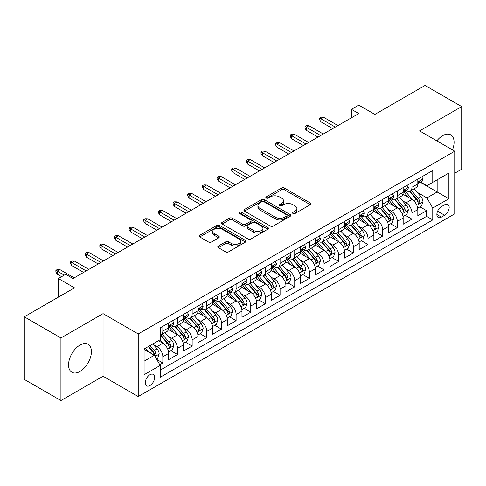 <?xml version="1.0" encoding="UTF-8"?>
<svg xmlns="http://www.w3.org/2000/svg" width="486" height="486" viewBox="0 0 486 486"><rect width="100%" height="100%" fill="white"/><g stroke="black" fill="none" stroke-linecap="round" stroke-linejoin="round"><path stroke-width="0.73" d="M293.009 213.5A1.422 0.82 0 0 0 295.02 213.5L310.305 204.673A2.035 1.172 0 0 0 310.9 203.847A2.035 1.172 0 0 0 310.305 203.014L284.413 188.07A2.035 1.172 0 0 0 281.54 188.07L266.255 196.891A1.422 0.82 0 0 0 265.842 197.474A1.422 0.82 0 0 0 266.255 198.051A1.422 0.82 0 0 0 268.272 198.051L270.246 196.909A6.506 3.76 0 0 1 279.45 196.909L281.613 198.154A6.506 3.76 0 0 1 283.514 200.815A6.506 3.76 0 0 1 281.613 203.47L279.632 204.612A1.422 0.82 0 0 0 279.213 205.195A1.422 0.82 0 0 0 279.632 205.778A1.422 0.82 0 0 0 281.649 205.778L283.624 204.636A6.506 3.76 0 0 1 292.827 204.636L294.984 205.882A6.506 3.76 0 0 1 296.891 208.537A6.506 3.76 0 0 1 294.984 211.197L293.009 212.333A1.422 0.82 0 0 0 292.59 212.917A1.422 0.82 0 0 0 293.009 213.5L293.009 212.333M79.983 371.468A16.166 9.331 120 0 0 90.542 357.222A16.166 9.331 120 0 0 88.063 344.27A16.166 9.331 120 0 0 79.983 345.072A16.166 9.331 120 0 0 69.425 359.312A16.166 9.331 120 0 0 71.898 372.264A16.166 9.331 120 0 0 79.983 371.468M452.49 149.913A16.166 9.331 120 0 0 450.735 134.883A16.166 9.331 120 0 0 442.649 135.685A16.166 9.331 120 0 0 436.841 140.873M149.949 385.55A6.634 3.827 120 0 0 154.287 379.706A6.634 3.827 120 0 0 153.266 374.396A6.634 3.827 120 0 0 149.949 374.724A6.634 3.827 120 0 0 145.618 380.568A6.634 3.827 120 0 0 146.638 385.878A6.634 3.827 120 0 0 149.949 385.55M218.396 246.031A2.035 1.172 0 0 0 217.801 246.858A2.035 1.172 0 0 0 218.396 247.69L225.662 251.882A2.035 1.172 0 0 0 228.535 251.882L245.509 242.083A2.035 1.172 0 0 0 246.104 241.256A2.035 1.172 0 0 0 245.509 240.424L219.617 225.48A2.035 1.172 0 0 0 216.744 225.48L199.77 235.279A2.035 1.172 0 0 0 199.175 236.105A2.035 1.172 0 0 0 199.77 236.937L208.543 242.004A2.035 1.172 0 0 0 211.422 242.004L218.682 237.806A2.035 1.172 0 0 0 219.277 236.98A2.035 1.172 0 0 0 218.682 236.147L214.332 233.638A5.443 3.141 0 0 1 212.74 231.415A5.443 3.141 0 0 1 216.1 228.511A5.443 3.141 0 0 1 222.029 229.192L239.069 239.033A5.443 3.141 0 0 1 240.667 241.256A5.443 3.141 0 0 1 237.308 244.16A5.443 3.141 0 0 1 231.379 243.474L228.535 241.834A2.035 1.172 0 0 0 225.662 241.834L218.396 246.031L218.396 247.69M454.738 173.204L461.7 169.189L461.7 106.58L425.068 85.433L374.882 114.41L358.759 105.104L351.433 109.332L358.759 113.56L73.022 278.533L65.695 274.304L58.369 278.533L58.369 297.146M60.932 337.964L60.932 400.567L103.062 376.243L103.062 313.64L60.932 337.964L24.3 316.811L74.486 287.84L58.369 278.533M103.062 313.64L138.231 333.943L454.738 151.207L454.738 213.816L138.231 396.552L138.231 333.943M461.7 106.58L419.57 130.904L454.738 151.207M270.392 226.057A2.035 1.172 0 0 0 273.266 226.057L290.239 216.258A2.035 1.172 0 0 0 290.835 215.432A2.035 1.172 0 0 0 290.239 214.599L264.348 199.649A2.035 1.172 0 0 0 261.474 199.649L244.501 209.448A2.035 1.172 0 0 0 243.905 210.28A2.035 1.172 0 0 0 244.501 211.112L270.392 226.057M240.108 213.804A1.422 0.82 0 0 1 241.554 214.01L241.554 212.315L267.877 227.515A2.035 1.172 0 0 1 268.472 228.341A2.035 1.172 0 0 1 267.877 229.173L250.904 238.972A2.035 1.172 0 0 1 248.024 238.972L222.138 224.022L222.138 222.363A2.035 1.172 0 0 0 221.537 223.196A2.035 1.172 0 0 0 222.138 224.022M222.138 222.363L229.398 218.171A2.035 1.172 0 0 1 232.278 218.171L242.775 224.234A2.035 1.172 0 0 0 245.655 224.234L250.472 221.452A2.035 1.172 0 0 0 251.068 220.62A2.035 1.172 0 0 0 250.472 219.787L239.537 213.476A1.422 0.82 0 0 1 239.124 212.898A1.422 0.82 0 0 1 239.999 212.139A1.422 0.82 0 0 1 241.554 212.315M60.932 400.567L24.3 379.42L24.3 316.811M159.809 364.719L162.846 362.963L156.765 359.452M153.309 344.513L156.984 346.633A8.286 4.787 60 0 1 162.846 356.785L168.709 353.401L168.709 359.579L177.499 354.501L170.835 350.655M167.962 336.051L171.637 338.177A8.286 4.787 60 0 1 177.499 348.328L183.362 344.945L183.362 351.117L192.152 346.044L185.488 342.193M182.615 327.588L186.29 329.715A8.286 4.787 60 0 1 192.152 339.866L198.015 336.482L198.015 342.66L206.805 337.582L200.141 333.736M197.267 319.132L200.943 321.252A8.286 4.787 60 0 1 206.805 331.409L212.668 328.026L212.668 334.198L221.458 329.125L214.794 325.274M211.92 310.669L215.596 312.796A8.286 4.787 60 0 1 221.458 322.947L227.32 319.563L227.32 325.742L236.111 320.663L229.447 316.811M226.573 302.213L230.255 304.333A8.286 4.787 60 0 1 236.111 314.485L241.973 311.101L241.973 317.279L250.764 312.2L244.1 308.355M241.226 293.751L244.908 295.877A8.286 4.787 60 0 1 250.764 306.028L256.626 302.644L256.626 308.817L265.417 303.744L258.752 299.892M255.879 285.288L259.56 287.414A8.286 4.787 60 0 1 265.417 297.566L271.279 294.182L271.279 300.36L280.076 295.281L273.405 291.436M270.532 276.832L274.213 278.958A8.286 4.787 60 0 1 280.076 289.109L285.932 285.725L285.932 291.898L294.729 286.825L288.058 282.974M285.185 268.369L288.866 270.495A8.286 4.787 60 0 1 294.729 280.647L300.585 277.263L300.585 283.441L309.382 278.363L302.711 274.511M299.838 259.913L303.519 262.033A8.286 4.787 60 0 1 309.382 272.184L315.238 268.801L315.238 274.979L324.034 269.9L317.364 266.055M314.491 251.45L318.172 253.577A8.286 4.787 60 0 1 324.034 263.728L329.897 260.344L329.897 266.516L338.687 261.444L332.017 257.592M329.144 242.994L332.825 245.114A8.286 4.787 60 0 1 338.687 255.265L344.55 251.882L344.55 258.06L353.34 252.981L346.67 249.136M343.796 234.531L347.478 236.658A8.286 4.787 60 0 1 353.34 246.809L359.203 243.425L359.203 249.597L367.993 244.525L361.323 240.673M358.449 226.069L362.131 228.195A8.286 4.787 60 0 1 367.993 238.347L373.856 234.963L373.856 241.141L382.646 236.062L375.976 232.211M373.108 217.613L376.784 219.733A8.286 4.787 60 0 1 382.646 229.89L388.508 226.5L388.508 232.679L397.299 227.606L390.629 223.754M387.761 209.15L391.437 211.276A8.286 4.787 60 0 1 397.299 221.428L403.161 218.044L403.161 224.216L411.952 219.143L411.952 212.965A8.286 4.787 -120 0 0 406.089 202.814L402.414 200.694M405.288 215.292L411.952 219.143M168.709 353.401A8.286 4.787 -120 0 0 162.846 343.25L158.448 340.71M183.362 344.945A8.286 4.787 -120 0 0 177.499 334.793L168.435 329.557M198.015 336.482A8.286 4.787 -120 0 0 192.152 326.331L183.088 321.1M212.668 328.026A8.286 4.787 -120 0 0 206.805 317.868L197.747 312.638M227.32 319.563A8.286 4.787 -120 0 0 221.458 309.412L212.4 304.181M241.973 311.101A8.286 4.787 -120 0 0 236.111 300.949L227.053 295.719M256.626 302.644A8.286 4.787 -120 0 0 250.764 292.493L241.706 287.256M271.279 294.182A8.286 4.787 -120 0 0 265.417 284.031L256.359 278.8M285.932 285.725A8.286 4.787 -120 0 0 280.076 275.568L271.012 270.338M300.585 277.263A8.286 4.787 -120 0 0 294.729 267.112L285.665 261.881M315.238 268.801A8.286 4.787 -120 0 0 309.382 258.649L300.318 253.419M329.897 260.344A8.286 4.787 -120 0 0 324.034 250.193L314.971 244.956M344.55 251.882A8.286 4.787 -120 0 0 338.687 241.73L329.623 236.5M359.203 243.425A8.286 4.787 -120 0 0 353.34 233.274L344.276 228.037M373.856 234.963A8.286 4.787 -120 0 0 367.993 224.811L358.929 219.581M388.508 226.5A8.286 4.787 -120 0 0 382.646 216.349L373.582 211.118M403.161 218.044A8.286 4.787 -120 0 0 397.299 207.893L388.235 202.662M444.629 204.764L441.403 206.623A6.421 3.712 120 0 0 437.206 212.285A6.421 3.712 120 0 0 438.196 217.43A6.421 3.712 120 0 0 441.403 217.114L444.629 215.249A6.421 3.712 120 0 0 448.827 209.594A6.421 3.712 120 0 0 447.843 204.442A6.421 3.712 120 0 0 444.629 204.764M144.093 361.189L154.348 355.266L160.21 365.417L160.21 377.258L432.759 219.903L432.759 208.063L426.896 197.911L417.067 192.231M160.21 365.417L144.093 374.724L144.093 349.003L160.21 339.696L160.21 327.856L432.759 170.495L432.759 182.341L448.876 173.034L448.876 198.756L432.759 208.063M171.564 325.948L171.637 325.991A8.286 4.787 60 0 0 175.78 326.404L181.643 323.02A8.286 4.787 -120 0 0 183.362 319.223L183.362 314.485M186.217 317.486L186.29 317.534A8.286 4.787 60 0 0 190.439 317.941L196.295 314.557A8.286 4.787 -120 0 0 198.015 310.767L198.015 306.028M200.87 309.029L200.943 309.072A8.286 4.787 60 0 0 205.092 309.485L210.948 306.101A8.286 4.787 -120 0 0 212.668 302.304L212.668 297.566M215.523 300.567L215.596 300.615A8.286 4.787 60 0 0 219.745 301.022L225.607 297.639A8.286 4.787 -120 0 0 227.32 293.842L227.32 289.109M230.176 292.11L230.255 292.153A8.286 4.787 60 0 0 234.398 292.566L240.26 289.176A8.286 4.787 -120 0 0 241.973 285.385L241.973 280.647M244.829 283.648L244.908 283.69A8.286 4.787 60 0 0 249.051 284.103L254.913 280.72A8.286 4.787 -120 0 0 256.626 276.923L256.626 272.184M259.481 275.185L259.56 275.234A8.286 4.787 60 0 0 263.704 275.641L269.566 272.257A8.286 4.787 -120 0 0 271.279 268.466L271.279 263.728M274.134 266.729L274.213 266.771A8.286 4.787 60 0 0 278.357 267.185L284.219 263.801A8.286 4.787 -120 0 0 285.932 260.004L285.932 255.265M288.787 258.266L288.866 258.315A8.286 4.787 60 0 0 293.009 258.722L298.872 255.338A8.286 4.787 -120 0 0 300.585 251.541L300.585 246.809M303.44 249.81L303.519 249.853A8.286 4.787 60 0 0 307.662 250.266L313.525 246.882A8.286 4.787 -120 0 0 315.238 243.085L315.238 238.347M318.093 241.348L318.172 241.39A8.286 4.787 60 0 0 322.315 241.803L328.178 238.419A8.286 4.787 -120 0 0 329.897 234.623L329.897 229.884M332.746 232.891L332.825 232.934A8.286 4.787 60 0 0 336.968 233.341L342.83 229.957A8.286 4.787 -120 0 0 344.55 226.166L344.55 221.428M347.399 224.429L347.478 224.471A8.286 4.787 60 0 0 351.621 224.884L357.483 221.501A8.286 4.787 -120 0 0 359.203 217.704L359.203 212.965M362.052 215.966L362.131 216.015A8.286 4.787 60 0 0 366.274 216.422L372.136 213.038A8.286 4.787 -120 0 0 373.856 209.247L373.856 204.509M376.705 207.51L376.784 207.552A8.286 4.787 60 0 0 380.927 207.965L386.789 204.582A8.286 4.787 -120 0 0 388.508 200.785L388.508 196.046M391.364 199.047L391.437 199.09A8.286 4.787 60 0 0 395.58 199.503L401.442 196.119A8.286 4.787 -120 0 0 403.161 192.322L403.161 187.584M160.21 370.156L426.605 216.349L426.605 210.681L417.814 215.76L417.814 209.581A8.286 4.787 -120 0 0 411.952 199.43L402.888 194.2M406.017 190.591L406.089 190.634A8.286 4.787 -120 0 0 410.233 191.041A8.286 4.787 -120 0 0 411.952 187.25L411.952 182.511M410.233 191.041L416.095 187.657A8.286 4.787 -120 0 0 417.814 183.866L417.814 179.127M162.846 326.331L162.846 331.069A8.286 4.787 60 0 1 161.127 334.86A8.286 4.787 60 0 1 160.21 335.2M161.127 334.86L166.99 331.476A8.286 4.787 -120 0 0 168.709 327.685L168.709 322.947M177.499 317.868L177.499 322.607A8.286 4.787 60 0 1 175.78 326.404M192.152 309.412L192.152 314.15A8.286 4.787 60 0 1 190.439 317.941M206.805 300.949L206.805 305.688A8.286 4.787 60 0 1 205.092 309.485M221.458 292.493L221.458 297.225A8.286 4.787 60 0 1 219.745 301.022M236.111 284.031L236.111 288.769A8.286 4.787 60 0 1 234.398 292.566M250.764 275.568L250.764 280.307A8.286 4.787 60 0 1 249.051 284.103M265.417 267.112L265.417 271.85A8.286 4.787 60 0 1 263.704 275.641M280.076 258.649L280.076 263.388A8.286 4.787 60 0 1 278.357 267.185M294.729 250.193L294.729 254.931A8.286 4.787 60 0 1 293.009 258.722M309.382 241.73L309.382 246.469A8.286 4.787 60 0 1 307.662 250.266M324.034 233.268L324.034 238.006A8.286 4.787 60 0 1 322.315 241.803M338.687 224.811L338.687 229.55A8.286 4.787 60 0 1 336.968 233.341M353.34 216.349L353.34 221.087A8.286 4.787 60 0 1 351.621 224.884M367.993 207.893L367.993 212.631A8.286 4.787 60 0 1 366.274 216.422M382.646 199.43L382.646 204.169A8.286 4.787 60 0 1 380.927 207.965M397.299 190.974L397.299 195.706A8.286 4.787 60 0 1 395.58 199.503M397.299 221.428L397.299 227.606M382.646 229.89L382.646 236.062M367.993 238.347L367.993 244.525M353.34 246.809L353.34 252.981M338.687 255.265L338.687 261.444M324.034 263.728L324.034 269.9M309.382 272.184L309.382 278.363M294.729 280.647L294.729 286.825M280.076 289.109L280.076 295.281M265.417 297.566L265.417 303.744M250.764 306.028L250.764 312.2M236.111 314.485L236.111 320.663M221.458 322.947L221.458 329.125M206.805 331.409L206.805 337.582M192.152 339.866L192.152 346.044M177.499 348.328L177.499 354.501M162.846 356.785L162.846 362.963M154.348 355.266L144.093 349.343M426.896 197.911L437.157 191.988L437.157 179.802L448.876 173.034M420.372 182.299L448.876 198.756M420.669 182.129L426.896 185.725L432.759 182.341M103.062 376.243L138.231 396.552M351.433 109.332L351.433 117.794M419.94 206.836L426.605 210.681M426.605 216.349L432.759 219.903M293.58 213.7L294.984 212.886A6.506 3.76 0 0 0 296.891 210.231L296.891 208.537M283.514 200.815L283.514 202.504A6.506 3.76 0 0 1 281.613 205.165L280.203 205.979M310.275 204.691L284.413 189.759A2.035 1.172 0 0 0 281.54 189.759L266.826 198.252M290.215 216.276L264.348 201.344A2.035 1.172 0 0 0 261.474 201.344L244.531 211.124M286.643 216.009A1.422 0.82 0 0 0 287.062 215.432A1.422 0.82 0 0 0 286.643 214.848L263.916 201.726A1.422 0.82 0 0 0 261.905 201.726L259.822 202.929A6.506 3.76 0 0 0 257.914 205.59A6.506 3.76 0 0 0 259.822 208.245L275.355 217.218A6.506 3.76 0 0 0 284.559 217.218L286.643 216.009L286.643 217.704A1.422 0.82 0 0 0 287.062 217.12L287.062 215.432M257.914 205.59L257.914 207.279A6.506 3.76 0 0 0 259.822 209.94L259.822 208.245M286.643 217.704L284.559 218.907A6.506 3.76 0 0 1 275.355 218.907L259.822 209.94M222.163 224.04L229.398 219.86L229.398 218.171M251.068 220.62L251.068 222.309A2.035 1.172 0 0 1 250.472 223.141L245.655 225.923A2.035 1.172 0 0 1 242.775 225.923L232.278 219.86A2.035 1.172 0 0 0 229.398 219.86M241.554 214.01L267.847 229.185M253.674 230.522A5.443 3.141 0 0 0 259.603 231.202A5.443 3.141 0 0 0 262.962 228.299A5.443 3.141 0 0 0 261.365 226.081L255.363 222.612A2.035 1.172 0 0 0 252.483 222.612L247.666 225.395A2.035 1.172 0 0 0 247.07 226.227A2.035 1.172 0 0 0 247.666 227.053L253.674 230.522L253.674 232.217A5.443 3.141 0 0 0 259.603 232.897A5.443 3.141 0 0 0 262.962 229.993L262.962 228.299M247.07 226.227L247.07 227.916A2.035 1.172 0 0 0 247.666 228.748L247.666 227.053M253.674 232.217L247.666 228.748M240.667 241.256L240.667 242.945A5.443 3.141 0 0 1 237.308 245.849A5.443 3.141 0 0 1 231.379 245.169L228.535 243.529A2.035 1.172 0 0 0 225.662 243.529L218.421 247.708M212.74 231.415L212.74 233.104A5.443 3.141 0 0 0 214.332 235.327L214.332 233.638M218.657 237.824L214.332 235.327M245.479 242.101L219.617 227.169A2.035 1.172 0 0 0 216.744 227.169L199.795 236.955M417.693 208.13L421.477 205.943L422.942 201.714A5.492 3.171 -120 0 0 420.803 196.557L414.108 188.805M412.766 199.965L405.117 191.107M408.41 197.389L403.969 192.243A13.158 7.6 -120 0 0 403.562 191.788M409.491 191.338L416.259 199.181A5.492 3.171 60 0 1 418.221 202.966L418.616 203.616L419.357 203.513L419.977 201.951A5.492 3.171 -120 0 0 418.021 198.167L411.326 190.415M409.886 191.211L417.164 199.637A2.801 1.616 60 0 1 417.869 200.73L419.977 201.951M421.696 176.886L422.942 179.042A5.492 3.171 60 0 1 421.805 181.472L419.023 183.076A5.492 3.171 -120 0 0 419.977 181.813L419.861 181.327M417.996 183.337L418.021 183.337A5.492 3.171 -120 0 0 419.023 183.076M419.266 181.406L419.977 181.813C419.631 180.986 419.047 181.327 418.221 182.827A5.492 3.171 60 0 1 417.814 183.611M335.316 127.095L320.954 118.809L320.954 121.852L319.636 119.738L319.636 118.043L320.954 118.809L323.591 117.284L337.952 125.576M320.954 121.852L332.679 128.62M319.636 118.043L321.1 117.199L323.591 117.284M403.04 216.592L406.825 214.405L408.289 210.177A5.492 3.171 -120 0 0 406.15 205.019L399.456 197.267M398.113 208.427L390.458 199.57M393.757 205.845L389.316 200.706A13.158 7.6 -120 0 0 388.909 200.25M394.832 199.801L401.606 207.644A5.492 3.171 60 0 1 403.562 211.422L403.963 212.078L404.704 211.969L405.324 210.408A5.492 3.171 -120 0 0 403.368 206.629L396.673 198.877M395.233 199.673L402.511 208.099A2.801 1.616 60 0 1 403.216 209.193L405.324 210.408M388.381 225.054L392.172 222.867L393.636 218.633A5.492 3.171 -120 0 0 391.497 213.482L384.803 205.73M383.46 216.89L375.806 208.026M379.104 214.308L374.663 209.168A13.158 7.6 -120 0 0 374.256 208.707M380.18 208.263L386.953 216.1A5.492 3.171 60 0 1 388.909 219.885L389.31 220.535L390.051 220.431L390.671 218.87A5.492 3.171 -120 0 0 388.715 215.085L382.02 207.334M380.581 208.136L387.858 216.556A2.801 1.616 60 0 1 388.563 217.649L390.671 218.87M373.728 233.511L377.519 231.324L378.983 227.096A5.492 3.171 -120 0 0 376.844 221.938L370.15 214.186M368.807 225.346L361.153 216.489M364.451 222.77L360.011 217.625A13.158 7.6 -120 0 0 359.604 217.169M365.527 216.72L372.3 224.562A5.492 3.171 60 0 1 374.256 228.347L374.657 228.997L375.399 228.894L376.018 227.327A5.492 3.171 -120 0 0 374.062 223.548L367.361 215.796M365.928 216.592L373.205 225.018A2.801 1.616 60 0 1 373.91 226.112L376.018 227.327M359.075 241.973L362.866 239.786L364.33 235.552A5.492 3.171 -120 0 0 362.192 230.4L355.497 222.649M354.154 233.809L346.5 224.945M349.798 231.227L345.358 226.087A13.158 7.6 -120 0 0 344.951 225.625M350.874 225.182L357.647 233.019A5.492 3.171 60 0 1 359.604 236.804L360.005 237.454L360.746 237.35L361.365 235.789A5.492 3.171 -120 0 0 359.403 232.004L352.708 224.253M351.275 225.054L358.553 233.48A2.801 1.616 60 0 1 359.257 234.574L361.365 235.789M407.043 185.342L408.289 187.505A5.492 3.171 60 0 1 407.153 189.929L404.37 191.539A5.492 3.171 -120 0 0 405.324 190.275L405.209 189.789M403.344 191.794L403.368 191.794A5.492 3.171 -120 0 0 404.37 191.539M404.613 189.862L405.324 190.275C404.978 189.449 404.395 189.783 403.562 191.29A5.492 3.171 60 0 1 403.161 192.073M320.663 135.558L306.302 127.265L306.302 130.315L304.983 128.201L304.983 126.506L306.302 127.265L308.938 125.746L323.299 134.033M306.302 130.315L318.026 137.082M304.983 126.506L306.447 125.661L308.938 125.746M392.39 193.805L393.636 195.961A5.492 3.171 60 0 1 392.5 198.391L389.711 200.001A5.492 3.171 -120 0 0 390.671 198.731L390.556 198.245M388.691 200.256L388.715 200.256A5.492 3.171 -120 0 0 389.711 200.001M389.96 198.324L390.671 198.731C390.325 197.905 389.742 198.245 388.909 199.752A5.492 3.171 60 0 1 388.508 200.53M306.01 144.02L291.649 135.728L291.649 138.771L290.33 136.657L290.33 134.968L291.649 135.728L294.285 134.203L308.646 142.495M291.649 138.771L303.373 145.539M290.33 134.968L291.794 134.118L294.285 134.203M377.737 202.267L378.983 204.424A5.492 3.171 60 0 1 377.847 206.854L375.058 208.458A5.492 3.171 -120 0 0 376.018 207.194L375.903 206.708M374.038 208.719L374.062 208.719A5.492 3.171 -120 0 0 375.058 208.458M375.307 206.787L376.018 207.194C375.672 206.368 375.083 206.708 374.256 208.208A5.492 3.171 60 0 1 373.856 208.992M291.357 152.476L276.996 144.19L276.996 147.234L275.677 145.12L275.677 143.425L276.996 144.19L279.632 142.665L293.994 150.958M276.996 147.234L288.72 154.001M275.677 143.425L277.142 142.58L279.632 142.665M363.085 210.724L364.33 212.88A5.492 3.171 60 0 1 363.194 215.31L360.405 216.92A5.492 3.171 -120 0 0 361.365 215.656L361.25 215.164M359.385 217.175L359.403 217.175A5.492 3.171 -120 0 0 360.405 216.92M360.655 215.243L361.365 215.656C361.019 214.824 360.43 215.164 359.604 216.671A5.492 3.171 60 0 1 359.203 217.449M276.704 160.939L262.343 152.647L262.343 155.69L261.025 153.576L261.025 151.887L262.343 152.647L264.979 151.122L279.341 159.414M262.343 155.69L274.068 162.458M261.025 151.887L262.489 151.043L264.979 151.122M344.422 250.43L348.213 248.243L349.677 244.015A5.492 3.171 -120 0 0 347.539 238.857L340.844 231.105M339.501 242.265L331.847 233.408M335.146 239.689L330.705 234.544A13.158 7.6 -120 0 0 330.298 234.088M336.221 233.638L342.995 241.481A5.492 3.171 60 0 1 344.951 245.266L345.352 245.916L346.093 245.813L346.712 244.251A5.492 3.171 -120 0 0 344.75 240.467L338.056 232.715M336.622 233.511L343.9 241.937A2.801 1.616 60 0 1 344.604 243.03L346.712 244.251M348.432 219.186L349.677 221.343A5.492 3.171 60 0 1 348.541 223.773L345.753 225.376A5.492 3.171 -120 0 0 346.712 224.113L346.597 223.627M344.732 225.638L344.75 225.638A5.492 3.171 -120 0 0 345.753 225.376M346.002 223.706L346.712 224.113C346.366 223.287 345.777 223.627 344.951 225.127A5.492 3.171 60 0 1 344.55 225.911M262.051 169.395L247.69 161.109L247.69 164.153L246.372 162.038L246.372 160.344L247.69 161.109L250.326 159.584L264.688 167.877M247.69 164.153L259.409 170.92M246.372 160.344L247.836 159.499L250.326 159.584M329.769 258.892L333.56 256.705L335.024 252.477A5.492 3.171 -120 0 0 332.886 247.319L326.191 239.568M324.848 250.727L317.194 241.87M320.493 248.146L316.052 243.006A13.158 7.6 -120 0 0 315.645 242.544M321.568 242.101L328.342 249.944A5.492 3.171 60 0 1 330.298 253.722L330.699 254.372L331.44 254.269L332.06 252.708A5.492 3.171 -120 0 0 330.097 248.929L323.403 241.178M321.969 241.973L329.241 250.399A2.801 1.616 60 0 1 329.951 251.493L332.06 252.708M315.116 267.349L318.901 265.168L320.371 260.933A5.492 3.171 -120 0 0 318.233 255.776L311.532 248.03M310.196 259.19L302.541 250.326M305.84 256.608L301.399 251.462A13.158 7.6 -120 0 0 300.992 251.007M306.915 250.563L313.689 258.4A5.492 3.171 60 0 1 315.645 262.185L316.046 262.835L316.787 262.732L317.407 261.17A5.492 3.171 -120 0 0 315.444 257.386L308.75 249.634M307.316 250.436L314.588 258.856A2.801 1.616 60 0 1 315.293 259.949L317.407 261.17M300.463 275.811L304.248 273.624L305.718 269.396A5.492 3.171 -120 0 0 303.58 264.238L296.879 256.487M295.543 267.646L287.888 258.789M291.187 265.064L286.746 259.925A13.158 7.6 -120 0 0 286.339 259.469M292.262 259.02L299.036 266.863A5.492 3.171 60 0 1 300.992 270.647L301.393 271.297L302.134 271.188L302.754 269.627A5.492 3.171 -120 0 0 300.791 265.848L294.097 258.096M292.663 258.892L299.935 267.318A2.801 1.616 60 0 1 300.64 268.412L302.754 269.627M285.811 284.274L289.595 282.087L291.059 277.852A5.492 3.171 -120 0 0 288.921 272.701L282.226 264.949M280.89 276.109L273.235 267.245M276.534 273.527L272.093 268.387A13.158 7.6 -120 0 0 271.686 267.926M277.609 267.482L284.383 275.319A5.492 3.171 60 0 1 286.339 279.104L286.74 279.754L287.481 279.65L288.095 278.089A5.492 3.171 -120 0 0 286.139 274.304L279.444 266.553M278.01 267.355L285.282 275.775A2.801 1.616 60 0 1 285.987 276.874L288.095 278.089M271.158 292.73L274.942 290.543L276.406 286.315A5.492 3.171 -120 0 0 274.268 281.157L267.573 273.405M266.231 284.565L258.582 275.708M261.881 281.989L257.44 276.844A13.158 7.6 -120 0 0 257.033 276.388M262.956 275.939L269.73 283.781A5.492 3.171 60 0 1 271.686 287.566L272.087 288.216L272.828 288.113L273.442 286.552A5.492 3.171 -120 0 0 271.486 282.767L264.791 275.015M263.351 275.811L270.629 284.237A2.801 1.616 60 0 1 271.334 285.331L273.442 286.552M333.779 227.642L335.024 229.799A5.492 3.171 60 0 1 333.888 232.229L331.1 233.839A5.492 3.171 -120 0 0 332.06 232.575L331.944 232.089M330.079 234.094L330.097 234.094A5.492 3.171 -120 0 0 331.1 233.839M331.349 232.162L332.06 232.575C331.713 231.749 331.124 232.083 330.298 233.59A5.492 3.171 60 0 1 329.897 234.374M247.398 177.858L233.037 169.565L233.037 172.615L231.719 170.495L231.719 168.806L233.037 169.565L235.674 168.047L250.035 176.333M233.037 172.615L244.756 179.383M231.719 168.806L233.183 167.962L235.674 168.047M319.126 236.105L320.371 238.262A5.492 3.171 60 0 1 319.229 240.692L316.447 242.301A5.492 3.171 -120 0 0 317.407 241.032L317.291 240.546M315.426 242.557L315.444 242.557A5.492 3.171 -120 0 0 316.447 242.301M316.696 240.625L317.407 241.032C317.06 240.206 316.471 240.546 315.645 242.046A5.492 3.171 60 0 1 315.238 242.83M232.745 186.32L218.384 178.028L218.384 181.071L217.066 178.957L217.066 177.269L218.384 178.028L221.021 176.503L235.382 184.795M218.384 181.071L230.103 187.839M217.066 177.269L218.53 176.418L221.021 176.503M304.473 244.567L305.718 246.724A5.492 3.171 60 0 1 304.576 249.154L301.794 250.758A5.492 3.171 -120 0 0 302.754 249.494L302.632 249.008M300.773 251.019L300.791 251.019A5.492 3.171 -120 0 0 301.794 250.758M302.043 249.087L302.754 249.494C302.407 248.668 301.818 249.008 300.992 250.509A5.492 3.171 60 0 1 300.585 251.292M218.086 194.777L203.731 186.484L203.731 189.534L202.413 187.42L202.413 185.725L203.731 186.484L206.368 184.966L220.729 193.258M203.731 189.534L215.45 196.301M202.413 185.725L203.877 184.88L206.368 184.966M289.82 253.024L291.059 255.18A5.492 3.171 60 0 1 289.923 257.61L287.141 259.22A5.492 3.171 -120 0 0 288.095 257.957L287.979 257.465M286.12 259.475L286.139 259.475A5.492 3.171 -120 0 0 287.141 259.22M287.39 257.544L288.095 257.957C287.755 257.124 287.165 257.465 286.339 258.971A5.492 3.171 60 0 1 285.932 259.749M203.434 203.239L189.078 194.947L189.078 197.99L187.76 195.876L187.76 194.187L189.078 194.947L191.715 193.422L206.076 201.714M189.078 197.99L200.797 204.758M187.76 194.187L189.224 193.337L191.715 193.422M275.161 261.486L276.406 263.643A5.492 3.171 60 0 1 275.27 266.073L272.488 267.677A5.492 3.171 -120 0 0 273.442 266.413L273.326 265.927M271.461 267.938L271.486 267.938A5.492 3.171 -120 0 0 272.488 267.677M272.737 266.006L273.442 266.413C273.102 265.587 272.512 265.927 271.686 267.428A5.492 3.171 60 0 1 271.279 268.211M188.781 211.696L174.425 203.409L174.425 206.453L173.101 204.339L173.101 202.644L174.425 203.409L177.062 201.884L191.423 210.177M174.425 206.453L186.144 213.22M173.101 202.644L174.571 201.799L177.062 201.884M256.505 301.192L260.289 299.005L261.754 294.777A5.492 3.171 -120 0 0 259.615 289.62L252.92 281.868M251.578 293.028L243.929 284.17M247.228 290.446L242.787 285.306A13.158 7.6 -120 0 0 242.374 284.845M248.303 284.401L255.077 292.244A5.492 3.171 60 0 1 257.033 296.023L257.434 296.673L258.175 296.569L258.789 295.008A5.492 3.171 -120 0 0 256.833 291.223L250.138 283.472M248.698 284.274L255.976 292.7A2.801 1.616 60 0 1 256.681 293.793L258.789 295.008M260.508 269.943L261.754 272.099A5.492 3.171 60 0 1 260.618 274.529L257.835 276.139A5.492 3.171 -120 0 0 258.789 274.876L258.674 274.39M256.808 276.394L256.833 276.394A5.492 3.171 -120 0 0 257.835 276.139M258.084 274.462L258.789 274.876C258.443 274.049 257.859 274.383 257.033 275.89A5.492 3.171 60 0 1 256.626 276.668M174.128 220.158L159.766 211.866L159.766 214.915L158.448 212.795L158.448 211.106L159.766 211.866L162.409 210.347L176.764 218.633M159.766 214.915L171.491 221.683M158.448 211.106L159.918 210.262L162.409 210.347M241.852 309.649L245.637 307.468L247.101 303.234A5.492 3.171 -120 0 0 244.962 298.076L238.268 290.324M236.925 301.484L229.277 292.627M232.575 298.908L228.134 293.763A13.158 7.6 -120 0 0 227.721 293.307M233.651 292.864L240.424 300.7A5.492 3.171 60 0 1 242.38 304.485L242.781 305.135L243.522 305.032L244.136 303.471A5.492 3.171 -120 0 0 242.18 299.686L235.485 291.934M234.045 292.73L241.323 301.156A2.801 1.616 60 0 1 242.028 302.249L244.136 303.471M245.855 278.405L247.101 280.562A5.492 3.171 60 0 1 245.965 282.992L243.182 284.602A5.492 3.171 -120 0 0 244.136 283.332L244.021 282.846M242.156 284.857L242.18 284.857A5.492 3.171 -120 0 0 243.182 284.602M243.431 282.925L244.136 283.332C243.79 282.506 243.207 282.846 242.38 284.346A5.492 3.171 60 0 1 241.973 285.13M159.475 228.62L145.114 220.328L145.114 223.372L143.795 221.258L143.795 219.563L145.114 220.328L147.756 218.803L162.111 227.096M145.114 223.372L156.838 230.139M143.795 219.563L145.265 218.718L147.756 218.803M227.199 318.111L230.984 315.924L232.448 311.696A5.492 3.171 -120 0 0 230.309 306.538L223.615 298.787M222.272 309.947L214.624 301.089M217.922 307.365L213.476 302.225A13.158 7.6 -120 0 0 213.068 301.77M218.998 301.32L225.765 309.163A5.492 3.171 60 0 1 227.727 312.941L228.128 313.598L228.87 313.488L229.483 311.927A5.492 3.171 -120 0 0 227.527 308.148L220.832 300.397M219.393 301.192L226.67 309.618A2.801 1.616 60 0 1 227.375 310.712L229.483 311.927M231.202 286.868L232.448 289.024A5.492 3.171 60 0 1 231.312 291.454L228.529 293.058A5.492 3.171 -120 0 0 229.483 291.794L229.368 291.308M227.503 293.319L227.527 293.313A5.492 3.171 -120 0 0 228.529 293.058M228.772 291.387L229.483 291.794C229.137 290.968 228.554 291.302 227.727 292.809A5.492 3.171 60 0 1 227.32 293.593M144.822 237.077L130.461 228.785L130.461 231.834L129.142 229.72L129.142 228.025L130.461 228.785L133.103 227.266L147.458 235.552M130.461 231.834L142.185 238.602M129.142 228.025L130.606 227.181L133.103 227.266M212.546 326.574L216.331 324.387L217.795 320.153A5.492 3.171 -120 0 0 215.656 315.001L208.962 307.249M207.619 318.409L199.971 309.546M203.263 315.827L198.823 310.688A13.158 7.6 -120 0 0 198.416 310.226M204.345 309.782L211.112 317.619A5.492 3.171 60 0 1 213.075 321.404L213.469 322.054L214.217 321.951L214.83 320.389A5.492 3.171 -120 0 0 212.874 316.605L206.179 308.853M204.74 309.655L212.018 318.075A2.801 1.616 60 0 1 212.722 319.174L214.83 320.389M216.549 295.324L217.795 297.481A5.492 3.171 60 0 1 216.659 299.911L213.876 301.52A5.492 3.171 -120 0 0 214.83 300.257L214.715 299.765M212.85 301.776L212.874 301.776A5.492 3.171 -120 0 0 213.876 301.52M214.119 299.844L214.83 300.257C214.484 299.425 213.901 299.765 213.075 301.271A5.492 3.171 60 0 1 212.668 302.049M130.169 245.539L115.808 237.247L115.808 240.291L114.489 238.176L114.489 236.488L115.808 237.247L118.444 235.722L132.806 244.015M115.808 240.291L127.532 247.058M114.489 236.488L115.954 235.637L118.444 235.722M197.893 335.03L201.678 332.843L203.142 328.615A5.492 3.171 -120 0 0 201.004 323.457L194.309 315.706M192.966 326.865L185.318 318.008M188.611 324.29L184.17 319.144A13.158 7.6 -120 0 0 183.763 318.688M189.692 318.239L196.459 326.082A5.492 3.171 60 0 1 198.422 329.866L198.817 330.516L199.564 330.413L200.177 328.852A5.492 3.171 -120 0 0 198.221 325.067L191.527 317.315M190.087 318.111L197.365 326.537A2.801 1.616 60 0 1 198.069 327.631L200.177 328.852M201.897 303.786L203.142 305.943A5.492 3.171 60 0 1 202.006 308.373L199.224 309.977A5.492 3.171 -120 0 0 200.177 308.713L200.062 308.227M198.197 310.238L198.221 310.238A5.492 3.171 -120 0 0 199.224 309.977M199.467 308.306L200.177 308.713C199.831 307.887 199.248 308.227 198.422 309.728A5.492 3.171 60 0 1 198.015 310.511M115.516 253.996L101.155 245.709L101.155 248.753L99.837 246.639L99.837 244.944L101.155 245.709L103.791 244.185L118.153 252.477M101.155 248.753L112.88 255.521M99.837 244.944L101.301 244.1L103.791 244.185M183.24 343.493L187.025 341.306L188.489 337.077A5.492 3.171 -120 0 0 186.351 331.92L179.656 324.168M178.313 335.328L170.665 326.464M173.958 332.746L169.517 327.607A13.158 7.6 -120 0 0 169.11 327.145M175.039 326.701L181.807 334.544A5.492 3.171 60 0 1 183.769 338.323L184.164 338.973L184.905 338.87L185.524 337.308A5.492 3.171 -120 0 0 183.568 333.524L176.874 325.772M175.434 326.574L182.712 335A2.801 1.616 60 0 1 183.416 336.093L185.524 337.308M187.244 312.243L188.489 314.399A5.492 3.171 60 0 1 187.353 316.829L184.571 318.439A5.492 3.171 -120 0 0 185.524 317.176L185.409 316.69M183.544 318.695L183.568 318.695A5.492 3.171 -120 0 0 184.571 318.439M184.814 316.763L185.524 317.176C185.178 316.35 184.595 316.684 183.769 318.19A5.492 3.171 60 0 1 183.362 318.968M100.863 262.458L86.502 254.166L86.502 257.216L85.184 255.095L85.184 253.406L86.502 254.166L89.138 252.647L103.5 260.933M86.502 257.216L98.227 263.983M85.184 253.406L86.648 252.562L89.138 252.647M168.587 351.949L172.372 349.768L173.836 345.534A5.492 3.171 -120 0 0 171.698 340.376L165.003 332.624M163.66 343.784L160.155 339.726M159.305 341.208L158.74 340.546M160.386 335.164L167.154 343.001A5.492 3.171 60 0 1 169.116 346.785L169.511 347.435L170.252 347.332L170.872 345.771A5.492 3.171 -120 0 0 168.915 341.986L162.221 334.234M160.781 335.03L168.059 343.456A2.801 1.616 60 0 1 168.764 344.55L170.872 345.771M156.474 358.941L157.719 358.225L159.183 353.996A5.492 3.171 -120 0 0 157.045 348.839L152.829 343.96M148.892 352.113L145.502 348.189M144.652 349.665L144.093 349.015M148.285 346.579L152.501 351.463A5.492 3.171 60 0 1 154.457 355.242L154.858 355.898L155.599 355.788L156.219 354.227A5.492 3.171 -120 0 0 154.262 350.449L150.046 345.564M148.625 346.384L153.406 351.919A2.801 1.616 60 0 1 154.111 353.012L156.219 354.227M172.591 320.705L173.836 322.862A5.492 3.171 60 0 1 172.7 325.292L169.918 326.902A5.492 3.171 -120 0 0 170.872 325.632L170.756 325.146M168.891 327.157L168.915 327.157A5.492 3.171 -120 0 0 169.918 326.902M170.161 325.225L170.872 325.632C170.525 324.806 169.942 325.146 169.116 326.647A5.492 3.171 60 0 1 168.709 327.43M86.21 270.915L71.849 262.628L71.849 265.672L70.531 263.558L70.531 261.863L71.849 262.628L74.486 261.103L88.847 269.396M71.849 265.672L83.574 272.439M70.531 261.863L71.995 261.018L74.486 261.103M64.231 275.149L57.196 271.085L57.196 274.134L55.878 272.02L55.878 270.325L57.196 271.085L59.833 269.566L74.194 277.852M57.196 274.134L61.594 276.668M55.878 270.325L57.342 269.481L59.833 269.566M156.984 346.633L162.846 343.25M171.637 338.177L177.499 334.793M186.29 329.715L192.152 326.331M200.943 321.252L206.805 317.868M215.596 312.796L221.458 309.412M230.255 304.333L236.111 300.949M244.908 295.877L250.764 292.493M259.56 287.414L265.417 284.031M274.213 278.958L280.076 275.568M288.866 270.495L294.729 267.112M303.519 262.033L309.382 258.649M318.172 253.577L324.034 250.193M332.825 245.114L338.687 241.73M347.478 236.658L353.34 233.274M362.131 228.195L367.993 224.811M376.784 219.733L382.646 216.349M391.437 211.276L397.299 207.893M406.089 202.814L411.952 199.43M411.952 187.25L417.814 183.866M162.846 331.069L168.709 327.685M177.499 322.607L183.362 319.223M192.152 314.15L198.015 310.767M206.805 305.688L212.668 302.304M221.458 297.225L227.32 293.842M236.111 288.769L241.973 285.385M250.764 280.307L256.626 276.923M265.417 271.85L271.279 268.466M280.076 263.388L285.932 260.004M294.729 254.931L300.585 251.541M309.382 246.469L315.238 243.085M324.034 238.006L329.897 234.623M338.687 229.55L344.55 226.166M353.34 221.087L359.203 217.704M367.993 212.631L373.856 209.247M382.646 204.169L388.508 200.785M397.299 195.706L403.161 192.322M411.952 212.965L417.814 209.581M437.6 211.197L444.629 215.249M436.865 214.49L441.403 217.114M294.984 212.886L294.984 211.197M279.632 205.778L279.632 204.612M281.613 205.165L281.613 203.47M266.255 198.051L266.255 196.891M281.54 189.759L281.54 188.07M284.413 189.759L284.413 188.07M310.305 204.673L310.305 203.014M244.501 211.112L244.501 209.448M261.474 201.344L261.474 199.649M264.348 201.344L264.348 199.649M290.239 216.258L290.239 214.599M275.355 218.907L275.355 217.218M284.559 218.907L284.559 217.218M232.278 219.86L232.278 218.171M242.775 225.923L242.775 224.234M245.655 225.923L245.655 224.234M250.472 223.141L250.472 221.452M267.877 229.173L267.877 227.515M225.662 243.529L225.662 241.834M228.535 243.529L228.535 241.834M231.379 245.169L231.379 243.474M218.682 237.806L218.682 236.147M199.77 236.937L199.77 235.279M216.744 227.169L216.744 225.48M219.617 227.169L219.617 225.48M245.509 242.083L245.509 240.424M416.854 205.317L422.905 201.824M418.021 198.167L420.803 196.557M413.641 200.694L416.259 199.181M422.905 178.982L417.814 181.916M402.201 213.773L408.252 210.28M403.368 206.629L406.15 205.019M398.988 209.156L401.606 207.644M387.549 222.236L393.599 218.743M388.715 215.085L391.497 213.482M384.335 217.613L386.953 216.1M372.896 230.698L378.946 227.199M374.062 223.548L376.844 221.938M369.682 226.075L372.3 224.562M358.237 239.155L364.293 235.661M359.403 232.004L362.192 230.4M355.029 234.531L357.647 233.019M408.252 187.438L403.161 190.378M393.599 195.901L388.508 198.841M378.946 204.357L373.856 207.297M364.293 212.819L359.203 215.76M343.584 247.617L349.641 244.124M344.75 240.467L347.539 238.857M340.376 242.994L342.995 241.481M349.641 221.276L344.55 224.216M328.931 256.073L334.988 252.58M330.097 248.929L332.886 247.319M325.723 251.456L328.342 249.944M314.278 264.536L320.335 261.043M315.444 257.386L318.233 255.776M311.07 259.913L313.689 258.4M299.625 272.998L305.682 269.499M300.791 265.848L303.58 264.238M296.417 268.375L299.036 266.863M284.972 281.455L291.029 277.962M286.139 274.304L288.921 272.701M281.765 276.832L284.383 275.319M270.319 289.917L276.37 286.418M271.486 282.767L274.268 281.157M267.112 285.294L269.73 283.781M334.988 229.738L329.897 232.679M320.335 238.201L315.238 241.141M305.682 246.657L300.585 249.597M291.029 255.12L285.932 258.06M276.37 263.576L271.279 266.516M255.666 298.374L261.717 294.88M256.833 291.223L259.615 289.62M252.453 293.751L255.077 292.244M261.717 272.038L256.626 274.979M241.013 306.836L247.064 303.343M242.18 299.686L244.962 298.076M237.8 302.213L240.424 300.7M247.064 280.501L241.973 283.441M226.361 315.293L232.411 311.799M227.527 308.148L230.309 306.538M223.147 310.675L225.765 309.163M232.411 288.957L227.32 291.898M211.708 323.755L217.758 320.262M212.874 316.605L215.656 315.001M208.494 319.132L211.112 317.619M217.758 297.42L212.668 300.36M197.055 332.217L203.105 328.718M198.221 325.067L201.004 323.457M193.841 327.594L196.459 326.082M203.105 305.876L198.015 308.817M182.402 340.674L188.453 337.181M183.568 333.524L186.351 331.92M179.188 336.051L181.807 334.544M188.453 314.339L183.362 317.279M167.749 349.136L173.8 345.643M168.915 341.986L171.698 340.376M164.535 344.513L167.154 343.001M155.046 356.469L159.147 354.1M154.262 350.449L157.045 348.839M150.131 352.83L152.501 351.463M173.8 322.801L168.709 325.742"/></g></svg>
